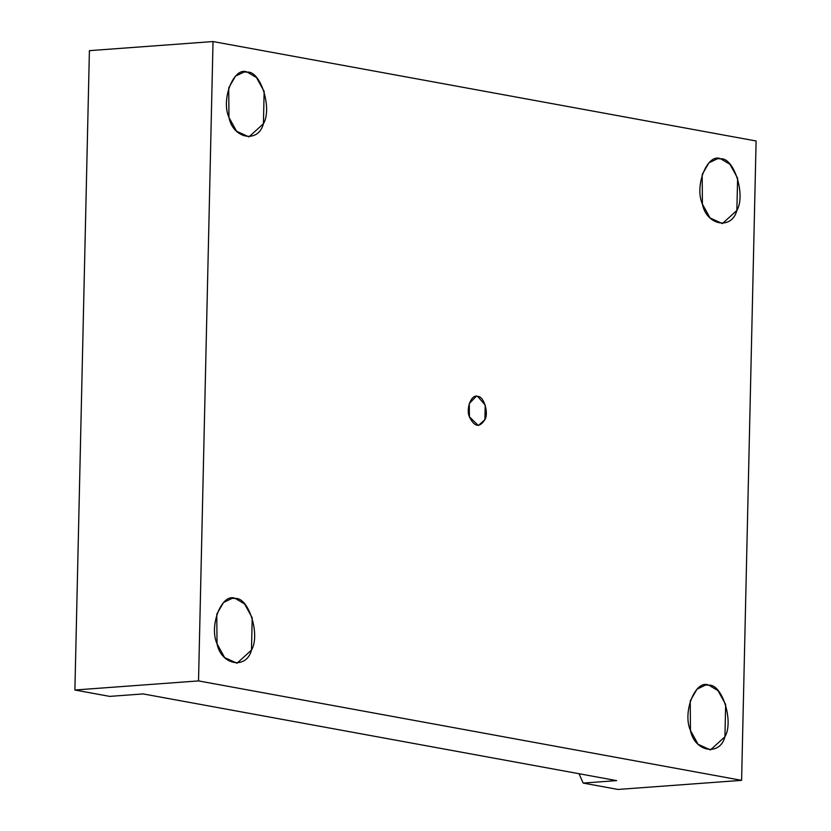 <?xml version="1.0" encoding="UTF-8"?>
<svg xmlns="http://www.w3.org/2000/svg" width="831" height="831" viewBox="0 0 831 831"><rect width="100%" height="100%" fill="white"/><g stroke="black" fill="none" stroke-linecap="round" stroke-linejoin="round"><path stroke-width="1.25" d="M247.295 72.141L244.169 71.975L235.485 76.14L228.722 87.847L228.961 117.42L236.575 131.236L248.947 136.897L263.417 123.736L264.154 91.441L256.488 77.563L247.295 72.141C260.654 70.697 272.506 108.601 263.417 123.736C258.389 143.503 233.064 138.86 228.961 117.42C220.641 99.107 234.103 65.836 247.295 72.141M235.35 598.486L232.223 598.32L223.539 602.485L216.777 614.192L217.026 643.776L224.63 657.581L237.001 663.242L251.481 650.081L252.209 617.786L244.543 603.919L235.35 598.486C248.708 597.042 260.56 634.946 251.481 650.081C246.443 669.848 221.119 665.205 217.026 643.776C208.695 625.452 222.157 592.181 235.35 598.486M708.801 685.18L705.675 685.004L696.991 689.179L690.229 700.886L690.468 730.459L698.082 744.275L710.453 749.936L724.923 736.775L725.66 704.48L717.984 690.603L708.801 685.18C722.16 683.736 734.012 721.64 724.923 736.775C719.885 756.532 694.571 751.899 690.468 730.459C682.147 712.146 695.609 678.875 708.801 685.18M720.737 158.835L717.62 158.659L708.936 162.834L702.174 174.541L702.413 204.114L710.027 217.93L722.399 223.591L736.868 210.43L737.606 178.135L729.93 164.258L720.737 158.835C734.105 157.391 745.958 195.295 736.868 210.43C731.831 230.187 706.516 225.554 702.413 204.114C694.082 185.801 707.555 152.53 720.737 158.835M477.638 396.418L476.236 396.345L469.286 403.492L469.39 416.798L478.386 425.565L484.899 419.634L485.231 405.102L477.638 396.418C483.652 395.774 488.992 412.83 484.899 419.634C479.518 427.965 474.356 427.02 469.39 416.798C465.651 408.551 471.707 393.582 477.638 396.418M143.192 693.927L109.713 696.388L143.192 693.927L616.644 780.61L143.192 693.927M579.051 773.734L583.154 783.072L616.644 780.61L583.154 783.072L617.973 789.45L741.595 780.351L198.526 680.911L74.894 690.01L109.713 696.388L74.894 690.01L198.526 680.911L741.595 780.351L617.973 789.45L583.154 783.072L579.051 773.734M756.106 140.99L741.595 780.351L756.106 140.99L213.027 41.55L198.526 680.911L213.027 41.55L89.405 50.649L74.894 690.01L89.405 50.649L213.027 41.55L756.106 140.99"/></g></svg>
